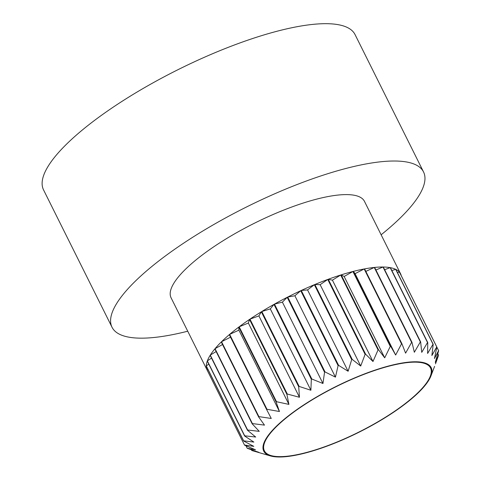 <?xml version="1.0" encoding="UTF-8"?>
<svg xmlns="http://www.w3.org/2000/svg" width="481" height="481" viewBox="0 0 481 481"><rect width="100%" height="100%" fill="white"/><g stroke="black" fill="none" stroke-linecap="round" stroke-linejoin="round"><path stroke-width="0.72" d="M415.536 395.34A93.548 25.589 153.5 0 0 430.964 375.889A93.548 25.589 153.5 0 0 379.834 368.554A93.548 25.589 153.5 0 0 279.371 423.442A93.548 25.589 153.5 0 0 270.442 455.922A93.548 25.589 153.5 0 0 415.536 395.34M270.442 455.922L251.96 450.559A108.051 29.557 -26.5 0 1 251.749 450.493L258.928 452.344L247.342 448.358A108.051 29.557 -26.5 0 1 247.198 448.25L255.501 449.807L244.546 445.153A108.051 29.557 -26.5 0 1 244.528 445.117A108.051 29.557 -26.5 0 1 244.474 445.009L207.131 370.105A108.051 29.557 153.5 0 1 206.289 366.101L243.633 441.011A108.051 29.557 -26.5 0 1 243.639 440.837L206.289 365.927A108.051 29.557 153.5 0 1 207.275 361.099L244.625 436.008A108.051 29.557 -26.5 0 1 244.697 435.804L207.353 360.894A108.051 29.557 153.5 0 1 210.143 355.339L247.493 430.248A108.051 29.557 -26.5 0 1 247.637 430.014L210.287 355.104A108.051 29.557 153.5 0 1 214.839 348.929L252.182 423.833A108.051 29.557 -26.5 0 1 252.399 423.581L215.049 348.671A108.051 29.557 153.5 0 1 221.26 341.991L258.61 416.901A108.051 29.557 -26.5 0 1 258.886 416.63L271.26 418.464L266.642 409.578A108.051 29.557 -26.5 0 1 266.979 409.289L279.455 411.514L276.13 402.002A108.051 29.557 -26.5 0 1 276.515 401.713L288.919 404.401L286.88 394.336A108.051 29.557 -26.5 0 1 287.313 394.041L299.465 397.27L298.695 386.712A108.051 29.557 -26.5 0 1 299.158 386.429L310.882 390.259L311.333 379.293A108.051 29.557 -26.5 0 1 311.826 379.016L322.955 383.501L324.555 372.216A108.051 29.557 -26.5 0 1 325.06 371.951L335.443 377.128L338.095 365.614A108.051 29.557 -26.5 0 1 338.612 365.374L348.112 371.266L351.701 359.626A108.051 29.557 -26.5 0 1 352.218 359.409L360.708 366.029L365.103 354.365A108.051 29.557 -26.5 0 1 365.608 354.178L372.985 361.52L378.042 349.927A108.051 29.557 -26.5 0 1 378.523 349.777L384.704 357.828L390.265 346.404A108.051 29.557 -26.5 0 1 390.71 346.29L395.647 355.02L401.527 343.867A108.051 29.557 -26.5 0 1 401.936 343.789L405.585 353.15L411.622 342.364A108.051 29.557 -26.5 0 1 411.976 342.328L414.339 352.26L420.346 341.919A108.051 29.557 -26.5 0 1 420.647 341.925L421.729 352.363L427.525 342.544A108.051 29.557 -26.5 0 1 427.765 342.586L427.615 353.457L433.032 344.228A108.051 29.557 -26.5 0 1 433.207 344.312L431.884 355.525L436.748 346.939A108.051 29.557 -26.5 0 1 436.85 347.06L434.451 358.525L438.6 350.619A108.051 29.557 -26.5 0 1 438.636 350.781L435.269 362.397L438.564 355.206A108.051 29.557 -26.5 0 1 438.528 355.393L435.497 363.877M279.894 423.334A92.821 25.391 153.5 0 0 264.382 450.811A92.821 25.391 153.5 0 0 326.785 445.995A92.821 25.391 153.5 0 0 415.007 395.448A92.821 25.391 153.5 0 0 430.525 367.977A92.821 25.391 153.5 0 0 368.121 372.787A92.821 25.391 153.5 0 0 279.894 423.334M401.238 275.631A108.051 29.557 153.5 0 0 400.577 273.785L364.478 201.377A108.051 29.557 153.5 0 0 291.841 206.98A108.051 29.557 153.5 0 0 189.141 265.819A108.051 29.557 153.5 0 0 171.08 297.799L244.528 445.117M266.642 409.578L229.299 334.668A108.051 29.557 153.5 0 0 225.24 338.233A108.051 29.557 153.5 0 0 221.537 341.72L258.886 416.63M229.629 334.385L238.895 330.152L238.78 327.098A108.051 29.557 153.5 0 0 229.629 334.385L266.979 409.289M238.78 327.098L276.13 402.002M239.171 326.809L248.358 323.04L249.537 319.426A108.051 29.557 153.5 0 0 239.171 326.809L276.515 401.713M249.537 319.426L286.88 394.336M249.964 319.137L258.898 315.909L261.345 311.808A108.051 29.557 153.5 0 0 249.964 319.137L287.313 394.041M261.345 311.808L298.695 386.712M261.814 311.52L270.316 308.898L273.984 304.383A108.051 29.557 153.5 0 0 261.814 311.52L299.158 386.429M273.984 304.383L311.333 379.293M274.477 304.106L282.389 302.14L287.205 297.306A108.051 29.557 153.5 0 0 274.477 304.106L311.826 379.016M287.205 297.306L324.555 372.216M287.716 297.048L294.883 295.767L300.751 290.71A108.051 29.557 153.5 0 0 287.716 297.048L325.06 371.951M300.751 290.71L338.095 365.614M301.268 290.47L307.545 289.911L314.358 284.716A108.051 29.557 153.5 0 0 301.268 290.47L338.612 365.374M314.358 284.716L351.701 359.626M314.869 284.505L320.142 284.674L327.759 279.455A108.051 29.557 153.5 0 0 314.869 284.505L352.218 359.409M327.759 279.455L365.103 354.365M328.258 279.269L332.419 280.164L340.698 275.018A108.051 29.557 153.5 0 0 328.258 279.269L365.608 354.178M340.698 275.018L378.042 349.927M341.173 274.867L344.143 276.467L352.916 271.5A108.051 29.557 153.5 0 0 341.173 274.867L378.523 349.777M352.916 271.5L390.265 346.404M353.361 271.386L355.08 273.659L364.183 268.963A108.051 29.557 153.5 0 0 353.361 271.386L390.71 346.29M364.183 268.963L401.527 343.867M365.843 271.404L374.272 267.454A108.051 29.557 153.5 0 0 364.586 268.885L401.936 343.789M374.272 267.454L411.622 342.364M375.92 269.997L382.996 267.009A108.051 29.557 153.5 0 0 374.633 267.418L411.976 342.328M382.996 267.009L420.346 341.919M384.638 269.709L390.181 267.64A108.051 29.557 153.5 0 0 383.297 267.015L420.647 341.925M390.181 267.64L427.525 342.544M391.853 270.556L395.683 269.324A108.051 29.557 153.5 0 0 390.422 267.683L427.765 342.586M395.683 269.324L433.032 344.228M397.426 272.553L399.398 272.03A108.051 29.557 153.5 0 0 395.857 269.408L433.207 344.312M399.398 272.03L436.748 346.939M400.577 273.785A108.051 29.557 153.5 0 0 399.501 272.156L436.85 347.06M436.844 347.096L438.6 350.619M437.818 353.703L438.564 355.206M381.132 234.782A174.044 47.613 153.5 0 0 394.444 223.449A174.044 47.613 153.5 0 0 423.533 171.933A174.044 47.613 153.5 0 0 306.535 180.952A174.044 47.613 153.5 0 0 141.107 275.733A174.044 47.613 153.5 0 0 112.025 327.248A174.044 47.613 153.5 0 0 187.734 331.205M423.533 171.933L355.062 34.602A174.044 47.613 153.5 0 0 238.065 43.621A174.044 47.613 153.5 0 0 72.643 138.402A174.044 47.613 153.5 0 0 43.555 189.917L112.025 327.248M251.401 449.789L251.749 450.493M245.965 445.773L247.198 448.25M207.197 370.244L244.516 445.087M252.399 423.581L264.484 425.12L258.61 416.901M247.637 430.014L259.271 431.355L252.182 423.833M244.697 435.804L255.712 437.049L247.493 430.248M243.639 440.837L253.878 442.081L244.625 436.008M244.474 445.009L253.812 446.362L243.633 441.011M221.537 341.72L230.549 337.181M215.049 348.671L222.529 344.534M210.287 355.104L216.143 351.551M207.353 360.894L211.526 358.104M206.289 365.927L208.766 364.093M207.131 370.105L207.942 369.426M355.08 273.659L395.647 355.02M344.143 276.467L384.704 357.828M332.419 280.164L372.985 361.52M320.142 284.674L360.708 366.029M307.545 289.911L348.112 371.266M294.883 295.767L335.443 377.128M282.389 302.14L322.955 383.501M270.316 308.898L310.882 390.259M258.898 315.909L299.465 397.27M248.358 323.04L288.919 404.401M238.895 330.152L279.455 411.514M430.964 375.889L434.577 366.384"/></g></svg>
